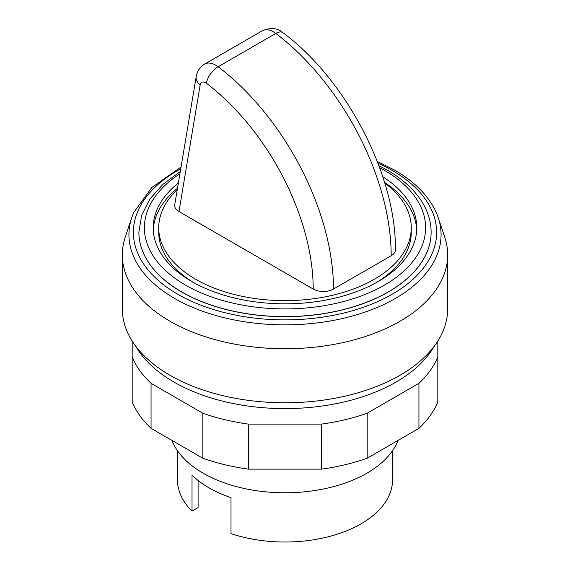 <?xml version="1.0" encoding="UTF-8"?>
<svg xmlns="http://www.w3.org/2000/svg" width="570" height="570" viewBox="0 0 570 570"><rect width="100%" height="100%" fill="white"/><g stroke="black" fill="none" stroke-linecap="round" stroke-linejoin="round"><path stroke-width="0.85" d="M135.603 346.004A157.142 90.73 0 0 0 396.122 382.021A157.142 90.73 0 0 0 434.397 346.004M177.242 189.739A126.269 72.903 0 0 0 158.731 227.736A126.269 72.903 0 0 0 236.678 295.089A126.269 72.903 0 0 0 374.283 279.286A126.269 72.903 0 0 0 411.269 227.736A126.269 72.903 0 0 0 384.764 183.056M158.731 227.736L158.731 232.239A126.269 72.903 0 0 0 193.807 282.663M416.727 229.988A131.784 76.081 0 0 0 384.565 182.4M178.367 183.034A131.784 76.081 0 0 0 153.216 227.736A131.784 76.081 0 0 0 234.569 298.032A131.784 76.081 0 0 0 378.181 281.537A131.784 76.081 0 0 0 416.784 227.736A131.784 76.081 0 0 0 382.769 176.721M138.88 232.289A146.12 84.36 0 0 0 138.88 232.332A146.12 84.36 0 0 0 229.083 310.272A146.12 84.36 0 0 0 388.32 291.983A146.12 84.36 0 0 0 431.12 232.332A146.12 84.36 0 0 0 431.12 232.289M180.754 168.756A151.634 87.545 0 0 0 177.783 294.234A151.634 87.545 0 0 0 392.217 294.234A151.634 87.545 0 0 0 392.217 170.43A151.634 87.545 0 0 0 377.946 163.162M181.053 166.982L151.791 187.53L133.772 212.482A156.059 90.103 0 0 0 131.763 217.669A156.059 90.103 0 0 0 174.648 298.452A156.059 90.103 0 0 0 395.352 298.452A156.059 90.103 0 0 0 438.237 217.669A156.059 90.103 0 0 0 436.228 212.482C428.733 195.973 414.86 181.844 394.611 170.095L377.283 161.46M131.763 217.669L125.286 237.049A162.657 93.908 0 0 0 122.343 254.84A162.657 93.908 0 0 0 222.756 341.601A162.657 93.908 0 0 0 400.019 321.245A162.657 93.908 0 0 0 447.657 254.84A162.657 93.908 0 0 0 444.714 237.049L438.237 217.669M122.343 254.84L122.343 308.869A162.657 93.908 0 0 0 222.756 395.63A162.657 93.908 0 0 0 400.019 375.274A162.657 93.908 0 0 0 447.657 308.869L447.657 254.84M171.962 440.418A115.788 66.854 0 0 0 252.624 490.107A115.788 66.854 0 0 0 366.873 473.193A115.788 66.854 0 0 0 398.038 440.418M177.477 450.735L177.477 479.947A107.523 62.073 0 0 0 192.019 511.119L192.019 475.102A107.523 62.073 0 0 0 231.007 497.61L231.007 533.627A107.523 62.073 0 0 0 361.031 523.837A107.523 62.073 0 0 0 392.523 479.947L392.523 450.735M333.486 289.047A192.988 111.421 -120 0 0 218.118 66.761L275.823 33.445A14.336 6.897 -52.8 0 1 282.912 32.682C346.446 79.629 396.428 175.717 395.388 249.874A14.336 8.279 180 0 1 391.184 255.731L333.486 289.047A14.336 8.279 180 0 1 313.208 289.047L178.973 211.541C175.809 209.632 174.392 207.373 174.726 204.758L196.194 76.594A14.336 9.59 9.5 0 0 200.191 84.816A7.716 4.46 60 0 1 206.411 83.27A178.652 103.141 60 0 1 313.208 289.047M192.019 511.119L198.089 507.614L198.089 480.474M177.491 188.235A131.784 76.081 0 0 0 153.273 229.988M376.193 282.663A126.269 72.903 0 0 0 411.269 232.239L411.269 227.736M437.824 341.024L437.824 357.005A157.142 90.73 180 0 1 418.943 383.325L367.187 413.207A157.142 90.73 180 0 1 321.594 424.108L248.406 424.108A157.142 90.73 180 0 1 202.813 413.207L151.057 383.325A157.142 90.73 180 0 1 132.176 357.005L132.176 341.024M132.176 357.005L132.176 402.028A157.142 90.73 0 0 0 151.057 428.348L202.813 458.23A157.142 90.73 0 0 0 248.406 469.131L321.594 469.131A157.142 90.73 0 0 0 367.187 458.23L418.943 428.348A157.142 90.73 0 0 0 437.824 402.028L437.824 357.005M418.943 428.348L418.943 383.325M367.187 458.23L367.187 413.207M321.594 469.131L321.594 424.108M248.406 469.131L248.406 424.108M202.813 458.23L202.813 413.207M151.057 428.348L151.057 383.325M179.913 173.807A140.605 81.175 0 0 0 185.578 285.135A140.605 81.175 0 0 0 384.422 285.135A140.605 81.175 0 0 0 384.422 170.337A140.605 81.175 0 0 0 379.641 167.708M180.284 171.563L162.863 184.402L149.803 199.115L141.659 215.268L138.88 232.239A146.12 84.36 0 0 0 181.68 291.89A146.12 84.36 0 0 0 388.32 291.89A146.12 84.36 0 0 0 431.12 232.239C431.091 222.977 428.718 214.007 424.009 205.328C416.435 191.641 404.159 179.892 387.18 170.067L378.879 165.628M196.194 76.594C197.149 71.143 199.977 66.968 204.68 64.061A22.052 12.732 -120 0 1 218.118 66.761A14.336 6.897 127.2 0 0 206.411 83.27M178.973 211.541L200.191 84.816M204.68 64.061L262.378 30.744A22.052 12.732 60 0 1 275.823 33.445A192.988 111.421 60 0 1 391.184 255.731M282.912 32.682C277.832 27.966 270.985 27.317 262.378 30.744"/></g></svg>

